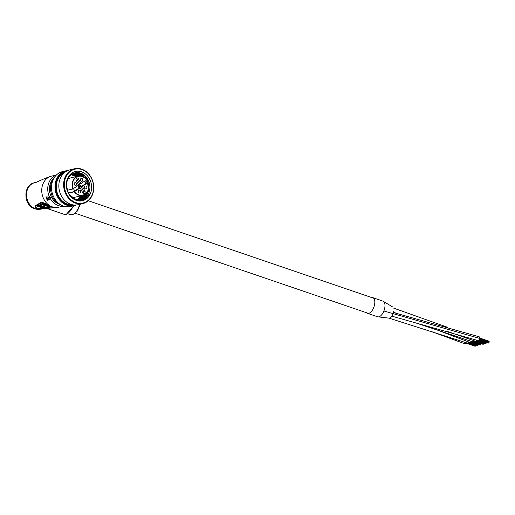 <?xml version="1.0" encoding="UTF-8"?>
<svg xmlns="http://www.w3.org/2000/svg" width="515" height="515" viewBox="0 0 515 515"><rect width="100%" height="100%" fill="white"/><g stroke="black" fill="none" stroke-linecap="round" stroke-linejoin="round"><path stroke-width="0.77" d="M476.581 340.087A1.976 0.972 108.9 0 1 475.223 341.162L446.666 331.164M393.492 312.534L479.169 336.791A1.976 0.972 108.9 0 1 479.594 338.406A1.976 0.972 108.9 0 1 477.888 340.531L391.844 316.159M371.791 297.586A8.272 4.062 108.9 0 1 372.802 297.67L382.98 301.146A8.272 4.062 108.9 0 1 384.686 308.331A8.272 4.062 108.9 0 1 377.63 316.796A8.272 4.062 108.9 0 1 376.78 316.242M393.724 311.414A5.929 2.916 108.9 0 1 389.018 318.135L377.63 316.796A8.272 4.062 108.9 0 0 384.769 307.906A8.272 4.062 108.9 0 0 382.98 301.146L392.81 307.049M468.592 341.986A1.976 0.972 108.9 0 1 467.227 343.067L388.941 318.135M465.927 342.623A1.976 0.972 108.9 0 1 464.562 343.698L430.875 331.332M473.916 340.718A1.976 0.972 108.9 0 1 472.558 341.799L416.693 323.214M471.251 341.355A1.976 0.972 108.9 0 1 469.892 342.43L436.63 329.78M372.802 297.67A8.272 4.062 108.9 0 1 374.598 304.429A8.272 4.062 108.9 0 1 367.459 313.32A8.272 4.062 108.9 0 1 366.609 312.766M44.425 208.626L36.52 208.279L35.522 205.562L40.537 202.717C42.127 202.015 44.702 202.936 48.262 205.479L55.189 207.848C58.169 207.539 58.034 207.455 54.802 207.59M53.875 207.725L41.065 209.09A13.577 11.298 76.6 0 1 35.599 208.787A13.577 11.298 76.6 0 1 26.735 192.056A13.577 11.298 76.6 0 1 34.775 182.671L34.421 182.761A13.577 11.298 76.6 0 0 26.143 195.346A13.577 11.298 76.6 0 0 35.245 208.878A13.577 11.298 76.6 0 0 40.711 209.174A13.577 11.298 76.6 0 0 40.891 209.129M53.779 207.712L44.477 208.62M55.189 207.848A1.236 0.83 93 0 1 55.086 207.848L63.873 206.193M49.607 197.187L50.708 197.264L51.011 197.824L50.419 198.758L47.773 200.367L46.691 199.125L46.871 198.545L45.964 196.955L47.142 198.346L50.644 197.451L45.925 196.878L49.524 197.071A16.042 13.351 -103.4 0 1 56.341 175.068M46.691 199.125A16.042 13.351 -103.4 0 1 46.286 198.365L45.925 196.878M50.953 208.021L46.884 208.401M50.283 176.523L44.895 178.486M45.288 208.311L50.682 207.024L42.442 204.21L37.048 205.498L45.288 208.311L50.219 206.869M46.691 204.487L43.942 203.155L41.136 203.103L35.953 205.775C32.709 207.281 40.376 209.901 44.116 208.569L53.547 207.667M44.116 208.569L35.522 205.562M37.563 205.369L45.339 208.028M48.526 206.785L42.945 204.577L39.204 205.736L41.245 206.431L43.511 205.897L44.818 206.341L42.552 206.882L44.837 207.661L48.526 206.785L42.893 204.861L39.204 205.736M44.354 206.18L42.552 206.882M50.708 197.264L50.792 197.734L47.2 198.449L47.728 200.284L51.011 197.824M46.871 198.545L47.2 198.449L46.871 198.545M47.773 200.367L46.994 198.97A15.798 13.145 76.6 0 1 46.595 198.217L46.286 198.365M50.361 198.616L50.419 198.758A16.042 13.351 -103.4 0 0 58.491 205.588A16.042 13.351 -103.4 0 0 63.744 206.155M84.988 194.361A9.875 8.214 -103.4 0 1 82.715 195.365A9.875 8.214 -103.4 0 1 74.308 191.767L80.173 187.885L82.677 192.616A1.603 1.333 76.6 0 0 84.936 191.097L82.426 186.366L86.25 183.797A1.603 1.333 76.6 0 0 84.769 180.997L80.945 183.572L78.441 178.834A1.603 1.333 76.6 0 0 76.181 180.353L78.686 185.085L72.827 188.973A9.875 8.214 -103.4 0 1 75.866 177.154A9.875 8.214 -103.4 0 1 78.138 176.156A9.875 8.214 -103.4 0 1 87.968 182.407A9.875 8.214 -103.4 0 1 85.027 194.335M74.308 191.767L68.579 193.131M76.156 185.278A1.481 1.23 76.6 0 0 74.791 182.696A1.481 1.23 76.6 0 0 76.156 185.278M80.186 192.887A1.481 1.23 76.6 0 0 78.821 190.305A1.481 1.23 76.6 0 0 80.186 192.887M86.327 188.754A1.481 1.23 76.6 0 0 84.962 186.173A1.481 1.23 76.6 0 0 86.327 188.754M82.297 181.151A1.481 1.23 76.6 0 0 80.932 178.57A1.481 1.23 76.6 0 0 82.297 181.151M78.518 184.769A1.481 1.23 -103.4 0 1 79.909 187.338A1.481 1.23 -103.4 0 1 78.023 185.535M79.001 187.46A1.481 1.23 76.6 0 0 78.641 184.994M73.182 188.793A1.603 1.333 -103.4 0 1 73.626 191.709L78.84 188.2L80.173 187.885M67.368 190.273L72.827 188.973M83.462 193.357A1.603 1.333 76.6 0 0 83.604 191.413L81.1 186.681L84.917 184.113A1.603 1.333 76.6 0 0 84.473 181.196M80.945 183.572L79.613 183.887L77.108 179.156A1.603 1.333 76.6 0 0 76.323 178.415M81.1 186.681L82.426 186.366M74.546 168.759L69.75 169.905A17.896 14.89 76.6 0 0 61.298 195.784A17.896 14.89 76.6 0 0 78.042 204.725L82.838 203.58A17.896 14.89 -103.4 0 1 66.1 194.644A17.896 14.89 -103.4 0 1 74.546 168.759A17.896 14.89 -103.4 0 1 91.29 177.701A17.896 14.89 -103.4 0 1 82.838 203.58M66.712 194.342A17.401 14.478 76.6 0 0 86.996 201.275A17.401 14.478 76.6 0 0 91.207 177.868A17.401 14.478 76.6 0 0 70.922 170.941A17.401 14.478 76.6 0 0 66.712 194.342M65.888 170.826L62.424 171.649A17.896 14.89 76.6 0 0 53.972 197.528A17.896 14.89 76.6 0 0 70.716 206.47L74.179 205.646A17.896 14.89 -103.4 0 1 57.435 196.704A17.896 14.89 -103.4 0 1 65.888 170.826A17.896 14.89 -103.4 0 1 67.858 170.517M66.48 171.192A17.401 14.478 76.6 0 0 58.053 196.408A17.401 14.478 76.6 0 0 74.54 205.047M76.072 205.028A17.896 14.89 -103.4 0 1 74.179 205.646M55.124 176.439A16.66 13.86 76.6 0 0 52.845 197.419A16.66 13.86 76.6 0 0 62.038 205.485M72.029 204.68A16.66 13.86 -103.4 0 1 58.575 196.054A16.66 13.86 -103.4 0 1 64.401 172.654M79.419 199.975C84.19 200.007 87.795 197.747 90.222 193.189C86.642 202.987 73.227 202.936 68.489 192.964C64.813 183.372 66.821 176.709 74.514 172.976A13.821 11.497 76.6 0 1 75.093 172.821A13.821 11.497 76.6 0 1 88.02 179.722A13.821 11.497 76.6 0 1 81.499 199.711A13.821 11.497 76.6 0 1 79.419 199.975L75.866 199.427L69.84 195.121M68.36 193.234A15.057 12.527 -103.4 0 1 72.003 172.982A15.057 12.527 -103.4 0 1 89.559 178.982A15.057 12.527 -103.4 0 1 85.915 199.228A15.057 12.527 -103.4 0 1 68.36 193.234M85.361 178.351L79.213 173.465L74.405 173.008M74.778 172.898L79.928 173.298L87.125 179.935L88.625 190.408L83.449 198.603L80.849 199.846M82.007 176.323L77.881 173.78L73.703 173.246M74.07 173.111L78.595 173.613L83.578 177.018M79.889 175.963L76.548 174.102L73.046 173.523M73.4 173.368L77.263 173.928L80.932 176.066M78.332 176.111L75.216 174.418L72.415 173.851M72.757 173.671L75.93 174.244L79.123 175.995M76.999 176.426L73.883 174.733L71.797 174.237M72.126 174.025L74.598 174.566L77.714 176.252M71.604 174.765L71.192 174.675M71.514 174.43L76.381 176.568M81.158 199.788L84.061 198.462L89.243 190.267L87.743 179.793C84.396 174.019 79.986 171.753 74.514 172.976M80.488 199.897L82.735 198.777L87.82 190.994M79.806 199.962L81.402 199.093L85.664 193.859M86.758 192.726L82.117 198.925L80.173 199.929M78.872 200.341L78.228 200.47M79.11 199.975L83.977 194.928M84.84 194.464L80.784 199.241L79.484 199.975M78.396 199.942L82.567 195.397M83.301 195.198L78.782 199.968M77.675 199.859L81.235 195.713M81.956 195.546L78.061 199.91M79.69 197.374L77.334 199.801M86.385 178.634A17.896 14.89 76.6 0 0 83.771 174.926M80.012 172.976L83.784 175.589M87.859 193.028L85.516 197.303M83.205 199.485L81.557 200.464M76.626 172.589L77.166 172.731M78.679 173.291L82.452 175.905M86.526 193.344L84.183 197.618M82.986 198.893L82.522 199.305M81.84 199.826L80.636 200.573M75.293 172.905L75.834 173.053M77.347 173.613L80.958 176.066M84.911 194.419L82.851 197.94M81.653 199.215L81.19 199.62M80.758 199.962L79.819 200.599M74.681 174.244L77.778 176.239M81.074 197.335L80.186 198.571M80.713 195.842L78.853 198.887M78.75 187.351A1.23 1.024 76.6 0 0 79.188 186.333L78.119 186.617M78.068 186.475L79.381 186.127M79.574 186.076L79.188 186.333M78.621 185.258L79.007 185.001M383.887 310.989L479.594 338.406M56.438 174.978L51.526 176.149A16.042 13.351 76.6 0 0 42.018 187.235A16.042 13.351 76.6 0 0 52.498 207.011A16.042 13.351 76.6 0 0 58.961 207.365M34.602 182.716A13.577 11.298 76.6 0 0 34.421 182.761C22.718 184.924 23.317 205.633 34.865 208.865L41.065 209.09M74.018 205.678L66.313 214.343L63.892 214.259A12.65 6.212 -71.1 0 0 65.817 214.317A12.65 6.212 -71.1 0 0 73.272 205.858M80.334 204.178L77.327 211.086L72.724 214.729L70.574 214.652A10.86 5.337 -71.1 0 0 72.229 214.697A10.86 5.337 -71.1 0 0 79.658 204.339M53.077 178.969A14.813 12.321 76.6 0 0 49.916 193.022A14.813 12.321 76.6 0 0 59.077 204.146M48.262 205.479A1.236 0.322 121 0 1 48.12 205.491L40.537 202.717M43.942 203.155L48.12 205.491L55.086 207.848A1.236 0.83 93 0 1 54.97 207.835M74.617 191.619A9.624 8.008 76.6 0 0 85.007 194.116A9.624 8.008 76.6 0 0 87.331 181.171A9.624 8.008 76.6 0 0 76.111 177.334A9.624 8.008 76.6 0 0 73.136 188.818M68.476 192.932L73.626 191.709M84.917 184.113L86.25 183.797M83.604 191.413L84.936 191.097M77.108 179.156L78.441 178.834M393.524 308.073L447.786 327.386M393.557 312.264L399.254 314.259M373.658 298.224L88.29 200.747M368.47 313.403L75.364 213.287M488.786 342.655L479.265 339.404M489.057 341.509L479.613 338.284M488.619 343.016L479.079 339.752M489.205 341.657L479.6 338.374M488.4 343.067L479.008 339.861M489.141 342.044L479.51 338.754M489.012 342.417L479.388 339.127M489.005 341.2L479.639 338.007M486.121 343.293L478.1 340.55M485.954 343.647L476.414 340.389M485.735 343.698L476.343 340.492M486.475 342.675L478.847 340.074M486.347 343.054L478.519 340.376M483.456 343.923L475.435 341.188M483.289 344.284L473.748 341.027M483.07 344.335L473.678 341.13M483.81 343.312L476.182 340.705M483.682 343.685L475.854 341.014M480.791 344.561L472.77 341.818M480.624 344.915L471.083 341.657M480.405 344.973L471.013 341.76M481.145 343.949L473.517 341.342M481.016 344.323L473.188 341.645M478.126 345.198L470.105 342.456M477.959 345.552L468.418 342.295M477.74 345.604L468.347 342.398M478.48 344.58L470.852 341.973M478.351 344.953L470.523 342.282M367.459 313.32L377.63 316.796M475.461 345.829L467.44 343.093M475.294 346.189L465.753 342.926M475.075 346.241L465.682 343.029M475.815 345.217L468.187 342.61M475.686 345.591L467.858 342.919M70.574 214.652L67.871 213.725M63.892 214.259L46.762 208.408M51.526 176.149C43.807 178.345 35.104 183.237 34.775 182.671M72.628 197.766L82.715 195.365L85.007 194.355C93.028 189.72 86.842 173.401 78.138 176.156L68.064 178.551M72.042 197.837L72.918 197.696M77.186 199.775L80.675 195.848M76.104 176.639L71.16 174.701M68.057 178.557L69.222 178.338"/></g></svg>
